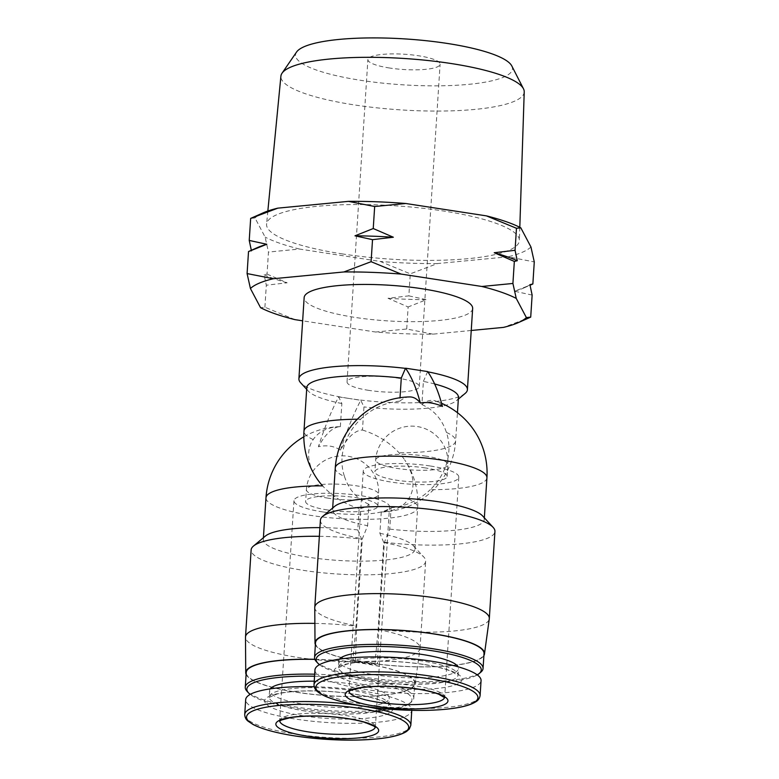 <?xml version="1.0" encoding="UTF-8"?>
<svg xmlns="http://www.w3.org/2000/svg" width="779" height="779" viewBox="0 0 779 779"><rect width="100%" height="100%" fill="white"/><g stroke="black" fill="none" stroke-linecap="round" stroke-linejoin="round"><path stroke-width="0.58" stroke-dasharray="3.9 2.92" d="M471.237 330.481L432.91 334.152A141.126 29.826 3.7 0 1 375.673 332.029L302.642 320.821M472.658 308.503A84.434 17.839 3.7 0 1 354.961 317.404A84.434 17.839 3.7 0 1 304.151 297.607M294.939 319.633L264.899 307.238L260.566 307.695M432.91 334.152L406.706 329.011L375.673 332.029M530.713 317.121L503.507 327.384M409.588 396.93A75.027 28.18 -81.3 0 0 399.793 401.156L400.017 397.728M316.946 478.686A56.205 37.188 29.7 0 1 313.197 439.57C318.845 431.332 327.901 427.028 340.365 426.649A75.027 28.18 -81.3 0 0 340.316 426.649A75.027 28.18 -81.3 0 0 318.416 446.747C326.742 444.838 334.113 445.968 340.52 450.145A75.027 28.18 -81.3 0 1 362.459 430.037L363.959 406.911L360.765 400.27A180.932 67.958 -81.3 0 0 340.52 450.145M340.365 426.649L341.854 403.522L338.661 396.881A180.932 67.958 -81.3 0 0 318.416 446.747M442.414 406.434A75.027 28.18 -81.3 0 0 435.325 400.883A75.027 28.18 -81.3 0 0 421.897 404.544L423.387 381.418A75.991 16.057 3.7 0 1 434.624 383.969M427.642 371.583L423.387 381.418M465.17 393.405A84.434 17.839 3.7 0 1 361.105 400.124A84.434 17.839 3.7 0 1 349.713 398.575L360.765 400.27M338.661 396.881L349.713 398.575A84.434 17.839 3.7 0 1 339.001 396.735A84.434 17.839 3.7 0 1 300.645 382.762M405.207 368.34A84.434 17.839 3.7 0 1 416.599 369.889A84.434 17.839 3.7 0 1 427.301 371.729A84.434 17.839 3.7 0 1 427.817 371.826M319.926 527.636A75.991 16.057 3.7 0 1 357.785 529.944L359.168 508.58A75.027 28.18 -81.3 0 0 369.012 504.364L367.63 525.718L362.313 538.864L356.685 625.926L355.438 660.202L352.79 661.342A84.96 17.956 3.7 0 1 374.884 664.74L377.533 663.601A84.96 17.956 3.7 0 1 377.202 663.562A84.96 17.956 3.7 0 1 355.438 660.202M357.785 529.944L361.651 539.156L356.022 626.209L352.79 661.342M374.884 664.74L378.127 629.607L383.755 542.544L379.889 533.333L381.272 511.969A75.027 28.18 -81.3 0 0 381.311 511.969A75.027 28.18 -81.3 0 0 391.107 507.752L389.724 529.116L384.417 542.262L378.789 629.315L377.533 663.601M335.262 468.004A75.991 16.057 -176.3 0 0 344.484 476.485A56.205 49.515 -40.3 0 1 360.589 419.248C371.856 408.576 384.923 402.539 399.793 401.156M421.897 404.544C433.971 410.075 442.151 419.365 446.425 432.423A56.205 49.515 -40.3 0 1 430.32 489.66A75.991 16.057 -176.3 0 0 486.924 477.809M344.484 476.485C348.719 489.514 356.899 498.813 369.012 504.364M389.724 529.116A75.991 16.057 -176.3 0 0 484.226 519.574A75.991 16.057 -176.3 0 0 482.659 515.99M334.581 506.418A75.991 16.057 -176.3 0 0 332.565 509.768A75.991 16.057 -176.3 0 0 367.63 525.718M391.107 507.752C405.986 506.35 419.053 500.313 430.32 489.66M384.417 542.262A87.452 18.482 -176.3 0 0 494.938 531.492M320.403 520.206A87.452 18.482 -176.3 0 0 362.313 538.864M378.789 629.315A87.452 18.482 -176.3 0 0 489.28 618.828M314.765 607.542A87.452 18.482 -176.3 0 0 356.685 625.926M315.378 644.661A84.921 17.946 -176.3 0 0 377.172 664.136A84.921 17.946 -176.3 0 0 483.895 655.567M315.505 642.753A84.434 17.839 -176.3 0 0 398.605 666.006A84.434 17.839 -176.3 0 0 484.022 653.649M316.293 661.537A84.434 17.839 -176.3 0 0 397.65 680.817A84.434 17.839 -176.3 0 0 480.818 672.18M319.448 664.691A82.73 17.479 -176.3 0 0 397.563 682.122A82.73 17.479 -176.3 0 0 477.284 674.896M339.547 659.131A59.934 12.668 -176.3 0 0 338.884 660.806A59.934 12.668 -176.3 0 0 397.874 677.311A59.934 12.668 -176.3 0 0 458.51 668.538A59.934 12.668 -176.3 0 0 458.071 666.795M314.959 669.891A83.226 17.586 -176.3 0 0 396.871 692.813A83.226 17.586 -176.3 0 0 481.062 680.632M383.755 542.544A87.452 18.482 3.7 0 1 423.864 557.082A87.452 18.482 3.7 0 1 425.665 561.201A87.452 18.482 3.7 0 1 337.21 574.006A87.452 18.482 3.7 0 1 251.13 549.916M319.361 536.312A87.452 18.482 3.7 0 1 361.651 539.156M378.127 629.607A87.452 18.482 3.7 0 1 420.037 648.264A87.452 18.482 3.7 0 1 420.008 648.547A87.452 18.482 3.7 0 1 298.133 657.476A87.452 18.482 3.7 0 1 245.492 637.261M314.882 623.395A87.452 18.482 3.7 0 1 356.022 626.209M379.889 533.333A75.991 16.057 3.7 0 1 413.386 545.709A75.991 16.057 3.7 0 1 414.954 549.292A75.991 16.057 3.7 0 1 338.086 560.413A75.991 16.057 3.7 0 1 263.292 539.477A75.991 16.057 3.7 0 1 265.308 536.137M408.439 499.047A75.991 16.057 3.7 0 1 417.651 507.528A75.991 75.991 0 0 0 404.691 459.931A56.205 37.188 29.7 0 1 408.439 499.047C402.821 507.275 393.765 511.589 381.272 511.969M359.168 508.58C344.678 504.052 332.487 496.486 322.603 485.872M314.171 686.727A83.226 17.586 3.7 0 1 411.789 710.331A83.226 17.586 3.7 0 1 295.777 719.114A83.226 17.586 3.7 0 1 245.687 699.6M314.229 681.177A59.934 12.668 3.7 0 1 389.227 698.257A59.934 12.668 3.7 0 1 305.68 704.567A59.934 12.668 3.7 0 1 269.612 690.515A59.934 12.668 3.7 0 1 270.274 688.85M314.55 676.24A82.73 17.479 3.7 0 1 409.783 703.369A82.73 17.479 3.7 0 1 296.653 708.442A82.73 17.479 3.7 0 1 250.166 694.401M314.677 674.205A84.434 17.839 3.7 0 1 413.785 698.169A84.434 17.839 3.7 0 1 411.546 701.889A84.434 17.839 3.7 0 1 296.088 707.069A84.434 17.839 3.7 0 1 247.011 691.255M314.862 659.385A84.434 17.839 3.7 0 1 414.74 683.368A84.434 17.839 3.7 0 1 297.042 692.258A84.434 17.839 3.7 0 1 246.232 672.472M314.813 659.277A84.921 17.946 3.7 0 1 415.197 683.67A84.921 17.946 3.7 0 1 296.848 692.346A84.921 17.946 3.7 0 1 246.106 674.38M362.459 430.037C376.948 434.555 389.14 442.131 399.023 452.755A56.205 37.188 29.7 0 1 404.691 459.931M458.451 397.368A75.991 16.057 3.7 0 1 456.436 400.718A75.991 16.057 3.7 0 1 363.959 406.911M341.854 403.522A75.991 16.057 3.7 0 1 308.357 391.146A75.991 16.057 3.7 0 1 306.79 387.562M264.899 307.238L266.321 285.211L264.11 274.792L267.041 274.091L268.463 252.065L299.496 249.046L380.23 261.442L410.27 273.828L437.477 263.565L508.074 256.797L534.277 261.939M251.315 250.302L251.442 250.848L248.52 251.549M250.663 218.402L254.996 217.945L265.123 237.108L268.463 252.065M406.706 329.011L408.128 306.975L388.03 298.279L408.848 295.864L410.27 273.828M267.041 274.091L287.139 282.796L266.321 285.211M532.135 295.085L514.607 291.249L532.855 283.975M408.848 295.864L426.376 299.701L408.128 306.975M389.666 68.026A36.185 7.644 3.7 0 1 367.892 59.535A36.185 7.644 3.7 0 1 404.496 54.248A36.185 7.644 3.7 0 1 440.106 64.209A36.185 7.644 3.7 0 1 389.666 68.026M511.813 65.972A108.709 22.971 3.7 0 1 360.94 80.344A108.709 22.971 3.7 0 1 296.556 52.057M524.228 91.883A121.913 25.765 3.7 0 1 354.27 104.902A121.913 25.765 3.7 0 1 280.907 76.147M342.799 253.983A126.665 26.768 3.7 0 1 266.584 224.109A126.665 26.768 3.7 0 1 394.7 205.753A126.665 26.768 3.7 0 1 519.379 240.458A126.665 26.768 3.7 0 1 342.799 253.983M530.947 246.982A141.126 29.826 3.7 0 1 508.074 256.797M437.477 263.565A141.126 29.826 3.7 0 1 380.23 261.442M299.496 249.046A141.126 29.826 3.7 0 1 265.123 237.108M254.996 217.945A141.126 29.826 3.7 0 1 263.107 212.871M368.818 390.376A36.185 7.644 3.7 0 1 347.044 381.895A36.185 7.644 3.7 0 1 383.648 376.598A36.185 7.644 3.7 0 1 419.268 386.569A36.185 7.644 3.7 0 1 368.818 390.376M514.607 291.249A144.943 30.624 -176.3 0 0 524.053 287.879A144.943 30.624 -176.3 0 0 529.924 284.676M388.03 298.279A144.943 30.624 -176.3 0 0 426.376 299.701M264.11 274.792A144.943 30.624 -176.3 0 0 287.139 282.796M257.313 247.644A144.943 30.624 -176.3 0 0 251.442 250.848M322.788 511.93A47.87 10.117 3.7 0 1 293.975 500.702A47.87 10.117 3.7 0 1 342.4 493.701A47.87 10.117 3.7 0 1 389.519 506.886A47.87 10.117 3.7 0 1 322.788 511.93M327.414 509.943A36.185 7.644 3.7 0 1 305.641 501.462A36.185 7.644 3.7 0 1 342.244 496.165A36.185 7.644 3.7 0 1 377.854 506.136A36.185 7.644 3.7 0 1 327.414 509.943M425.353 467.936A36.185 7.644 -176.3 0 0 374.913 471.743A36.185 7.644 -176.3 0 0 410.523 481.714A36.185 7.644 -176.3 0 0 447.127 476.417A36.185 7.644 -176.3 0 0 425.353 467.936M429.979 465.949A47.87 10.117 -176.3 0 0 363.248 470.993A47.87 10.117 -176.3 0 0 410.367 484.178A47.87 10.117 -176.3 0 0 458.792 477.176A47.87 10.117 -176.3 0 0 429.979 465.949M422.014 660.962A59.934 12.668 -176.3 0 0 338.466 667.282A59.934 12.668 -176.3 0 0 397.456 683.787A59.934 12.668 -176.3 0 0 458.091 675.013A59.934 12.668 -176.3 0 0 422.014 660.962M423.425 664.36A64.16 13.555 -176.3 0 0 334.405 672.9A64.16 13.555 -176.3 0 0 436.201 688.529A64.16 13.555 -176.3 0 0 423.425 664.36M313.995 684.809A83.226 17.586 -176.3 0 0 395.907 707.731A83.226 17.586 -176.3 0 0 480.098 695.55M414.954 549.292L417.651 507.528A75.991 16.057 3.7 0 1 340.783 518.648A75.991 16.057 3.7 0 1 265.99 497.713M410.825 725.268A83.226 17.586 3.7 0 1 294.803 734.032A83.226 17.586 3.7 0 1 244.723 714.528M303.323 715.872A64.16 13.555 3.7 0 1 290.548 691.713A64.16 13.555 3.7 0 1 392.343 707.342A64.16 13.555 3.7 0 1 303.323 715.872M305.261 711.042A59.934 12.668 3.7 0 1 269.193 696.991A59.934 12.668 3.7 0 1 329.819 688.217A59.934 12.668 3.7 0 1 388.809 704.722A59.934 12.668 3.7 0 1 305.261 711.042M446.425 432.423A75.991 16.057 3.7 0 1 455.637 440.904A75.991 16.057 3.7 0 1 399.023 452.755M313.197 439.57A75.991 16.057 3.7 0 1 303.976 431.099M357.298 419.238A75.991 16.057 3.7 0 1 360.589 419.248M279.749 721.042A47.87 10.117 3.7 0 1 279.749 720.711A47.87 10.117 3.7 0 1 328.173 713.7A47.87 10.117 3.7 0 1 375.293 726.885A47.87 10.117 3.7 0 1 375.244 727.226M328.173 498.18A36.185 7.644 3.7 0 1 306.4 489.699A36.185 7.644 3.7 0 1 343.003 484.402A36.185 7.644 3.7 0 1 378.613 494.363A36.185 7.644 3.7 0 1 328.173 498.18M426.113 456.173A36.185 7.644 -176.3 0 0 375.673 459.98A36.185 7.644 -176.3 0 0 411.293 469.951A36.185 7.644 -176.3 0 0 447.896 464.654A36.185 7.644 -176.3 0 0 426.113 456.173M444.517 697.507A47.87 10.117 -176.3 0 0 444.566 697.176A47.87 10.117 -176.3 0 0 415.752 685.948A47.87 10.117 -176.3 0 0 349.021 690.992A47.87 10.117 -176.3 0 0 349.021 691.333M441.566 403.298A75.991 75.991 0 0 0 435.325 400.883M332.682 508.015L332.565 509.768M484.343 517.821L484.226 519.574M338.884 660.806L338.339 667.739L346.47 664.302C360.911 660.388 395.07 660.017 423.046 664.419C435.072 666.298 444.419 668.577 451.099 671.255L458.149 675.49L458.51 668.538M420.037 648.264L425.665 561.201M413.386 545.709L423.864 557.082M263.292 539.477L263.399 537.724M269.612 690.515L269.067 697.448L277.197 694.011C285.221 692.064 296.195 691.031 310.11 690.934C328.719 690.954 346.256 692.531 362.702 695.686C372.547 697.672 379.87 699.854 384.651 702.23L388.877 705.199L389.227 698.257M409.783 703.369L411.546 701.889M413.785 698.169L414.74 683.368M415.197 683.67L420.008 648.547M340.316 426.649A75.991 75.991 0 0 0 303.82 436.815M381.311 511.969A75.991 75.991 0 0 0 455.637 440.904L457.458 412.704M456.436 400.718L458.344 399.121M308.357 391.146L306.673 389.315M267.849 211.012L266.584 224.109M519.807 227.312L519.379 240.458M419.268 386.569L440.106 64.209M347.044 381.895L367.892 59.535M524.053 287.879L530.061 285.221M293.975 500.702L279.603 721.198M375.371 727.391L389.519 506.886M377.854 506.136L378.613 494.363A36.185 36.185 0 0 0 344.844 455.919A36.185 36.185 0 0 0 306.4 489.699L305.641 501.462M447.127 476.417L447.896 464.654A36.185 36.185 0 0 0 417.271 426.551A36.185 36.185 0 0 0 375.673 459.98L374.913 471.743M363.248 470.993L348.885 691.479M458.792 477.176L444.643 697.672"/><path stroke-width="1.17" d="M302.642 320.821L294.939 319.633A141.126 29.826 3.7 0 1 260.566 307.695L250.429 288.532A141.126 29.826 3.7 0 1 273.302 278.726L343.899 271.959A141.126 29.826 3.7 0 1 401.136 274.081L481.87 286.477A141.126 29.826 3.7 0 1 516.243 298.415L526.38 317.579A141.126 29.826 3.7 0 1 518.269 322.642A141.126 29.826 3.7 0 1 503.507 327.384L471.237 330.481M306.673 389.315L300.645 382.762A84.434 17.839 3.7 0 1 298.902 378.779L304.151 297.607A84.434 17.839 3.7 0 1 389.558 285.25A84.434 17.839 3.7 0 1 472.658 308.503L467.41 389.685A84.434 17.839 3.7 0 1 465.17 393.405L458.344 399.121M343.899 271.959L371.096 261.686L401.136 274.081M250.429 288.532L247.089 273.575L273.302 278.726M481.87 286.477L512.913 283.459L516.243 298.415M526.38 317.579L530.713 317.121L532.135 295.085L529.924 284.676L532.855 283.975L534.277 261.939L530.947 246.982L520.81 227.819L516.477 228.276L486.437 215.88L405.703 203.494L374.67 206.513L348.456 201.362L277.86 208.139L250.663 218.402L263.107 212.871A141.126 29.826 3.7 0 1 277.86 208.139M518.269 322.642L530.713 317.121M405.547 368.194L427.642 371.583A180.932 67.958 -81.3 0 1 442.414 406.434C434.439 402.938 427.067 401.808 420.319 403.045A180.932 67.958 -81.3 0 0 405.547 368.194L401.292 378.029L400.017 397.728M420.319 403.045A75.027 28.18 -81.3 0 0 409.588 396.93A75.991 75.991 0 0 0 335.262 468.004L332.682 508.015M483.895 655.567A84.921 17.946 -176.3 0 0 484.47 653.951L489.28 618.828A87.452 18.482 -176.3 0 0 489.309 618.555L494.938 531.492A87.452 18.482 -176.3 0 0 493.136 527.373L482.659 515.99A75.991 16.057 -176.3 0 0 409.433 498.648A75.991 16.057 -176.3 0 0 334.581 506.418L322.73 516.35A87.452 18.482 -176.3 0 0 320.403 520.206L314.774 607.269A87.452 18.482 -176.3 0 0 314.765 607.542L315.008 642.996A84.921 17.946 -176.3 0 0 315.378 644.661M493.136 527.373A87.452 18.482 -176.3 0 0 408.868 507.411A87.452 18.482 -176.3 0 0 322.73 516.35M489.309 618.555A87.452 18.482 -176.3 0 0 403.24 594.465A87.452 18.482 -176.3 0 0 314.774 607.269M484.47 653.951A84.921 17.946 -176.3 0 0 433.397 633.775A84.921 17.946 -176.3 0 0 315.008 642.996M477.284 674.896A82.73 17.479 -176.3 0 0 479.056 673.66L480.818 672.18A84.434 17.839 -176.3 0 0 483.058 668.46L484.022 653.649A84.434 17.839 -176.3 0 0 433.202 633.863A84.434 17.839 -176.3 0 0 315.505 642.753L314.55 657.564A84.434 17.839 -176.3 0 0 316.293 661.537L317.851 663.231A82.73 17.479 -176.3 0 0 319.448 664.691M483.058 668.46A84.434 17.839 -176.3 0 0 432.248 648.664A84.434 17.839 -176.3 0 0 314.55 657.564M479.056 673.66A82.73 17.479 -176.3 0 0 431.459 650.621A82.73 17.479 -176.3 0 0 346.558 647.875A82.73 17.479 -176.3 0 0 317.851 663.231M458.071 666.795A59.934 12.668 -176.3 0 0 422.432 654.496A59.934 12.668 -176.3 0 0 339.547 659.131M480.098 695.55L481.062 680.632A83.226 17.586 -176.3 0 0 430.972 661.128A83.226 17.586 -176.3 0 0 314.959 669.891L313.995 684.809C314.141 687.691 315.31 689.941 317.491 691.567C320.286 693.953 324.58 696.183 330.374 698.266C348.826 704.576 373.199 708.51 403.473 710.049C419.092 710.73 433.212 710.458 445.822 709.25C460.126 707.848 470.097 705.375 475.735 701.811C478.17 700.428 479.621 698.344 480.098 695.55A83.226 17.586 -176.3 0 0 430.008 676.045A83.226 17.586 -176.3 0 0 313.995 684.809M416.96 688.87A51.492 10.877 -176.3 0 0 345.516 695.715A51.492 10.877 -176.3 0 0 427.213 708.257A51.492 10.877 -176.3 0 0 416.96 688.87M246.106 674.38A84.921 17.946 3.7 0 1 245.736 672.705L245.492 637.261A87.452 18.482 3.7 0 1 245.502 636.979L251.13 549.916A87.452 18.482 3.7 0 1 253.457 546.069A87.452 18.482 3.7 0 1 319.361 536.312M245.502 636.979A87.452 18.482 3.7 0 1 314.882 623.395M253.457 546.069L265.308 536.137A75.991 16.057 3.7 0 1 319.926 527.636M306.897 736.077A51.492 10.877 3.7 0 1 296.643 716.68A51.492 10.877 3.7 0 1 378.341 729.222A51.492 10.877 3.7 0 1 306.897 736.077M244.723 714.528C244.869 717.41 246.037 719.66 248.219 721.276L252.951 724.431C262.026 729.154 276.175 733.02 295.397 736.009C324.785 740.264 352.254 741.209 377.805 738.833C391.516 737.411 401.088 734.957 406.531 731.481L409.296 729.017L410.825 725.268A83.226 17.586 3.7 0 0 328.904 702.346A83.226 17.586 3.7 0 0 244.723 714.528L245.687 699.6A83.226 17.586 3.7 0 1 314.171 686.727M411.789 710.331A83.226 17.586 3.7 0 1 411.789 710.351L410.825 725.268M270.274 688.85A59.934 12.668 3.7 0 1 314.229 681.177M250.166 694.401A82.73 17.479 3.7 0 1 248.579 692.95A82.73 17.479 3.7 0 1 314.55 676.24M248.579 692.95L247.011 691.255A84.434 17.839 3.7 0 1 245.268 687.273A84.434 17.839 3.7 0 1 314.677 674.205M245.268 687.273L246.232 672.472A84.434 17.839 3.7 0 1 314.862 659.385M245.736 672.705A84.921 17.946 3.7 0 1 314.813 659.277M357.298 419.238A75.991 16.057 3.7 0 0 303.976 431.099A75.991 75.991 0 0 0 316.946 478.686A56.205 37.188 29.7 0 0 322.603 485.872A75.991 16.057 3.7 0 0 265.99 497.713L263.399 537.724M434.624 383.969A75.991 16.057 3.7 0 1 458.451 397.368L457.458 412.704M427.817 371.826A84.434 17.839 3.7 0 1 467.41 389.685M298.902 378.779A84.434 17.839 3.7 0 1 405.207 368.34M303.976 431.099L306.79 387.562A75.991 16.057 3.7 0 1 401.292 378.029M371.096 261.686L372.528 239.659L393.337 237.235L373.238 228.539L374.67 206.513M512.913 283.459L514.335 261.423L517.266 260.722L515.055 250.312L494.237 252.727L514.335 261.423M515.055 250.312L516.477 228.276M247.089 273.575L248.52 251.549L266.769 244.275L249.231 240.429L250.663 218.402M373.238 228.539L354.99 235.813L372.528 239.659M266.769 244.275A144.943 30.624 -176.3 0 0 257.313 247.644L248.52 251.549M249.231 240.429L251.442 250.848M532.855 283.975L530.061 285.221M267.849 211.012L280.907 76.147A121.913 25.765 3.7 0 1 282.056 73.177L296.556 52.057A108.709 22.971 3.7 0 1 405.479 38.95A108.709 22.971 3.7 0 1 511.813 65.972L523.478 88.787A121.913 25.765 3.7 0 1 524.228 91.883L519.807 227.312M282.056 73.177A121.913 25.765 3.7 0 1 404.223 58.483A121.913 25.765 3.7 0 1 523.478 88.787M486.437 215.88A141.126 29.826 3.7 0 1 520.81 227.819M348.456 201.362A141.126 29.826 3.7 0 1 405.703 203.494M517.266 260.722A144.943 30.624 -176.3 0 0 494.237 252.727M393.337 237.235A144.943 30.624 -176.3 0 0 354.99 235.813M441.566 403.298A75.991 75.991 0 0 1 486.924 477.809A75.991 16.057 -176.3 0 0 412.13 456.883A75.991 16.057 -176.3 0 0 335.262 468.004M429.073 678.704A81.23 17.167 -176.3 0 0 316.362 689.512A81.23 17.167 -176.3 0 0 445.257 709.289A81.23 17.167 -176.3 0 0 429.073 678.704M295.445 736.019A81.23 17.167 3.7 0 1 279.262 705.423A81.23 17.167 3.7 0 1 408.157 725.21A81.23 17.167 3.7 0 1 295.445 736.019M375.244 727.226A47.87 10.117 3.7 0 1 308.562 731.929A47.87 10.117 3.7 0 1 279.749 721.042M349.021 691.333A47.87 10.117 -176.3 0 0 396.141 704.187A47.87 10.117 -176.3 0 0 444.517 697.507M486.924 477.809L484.343 517.821M303.82 436.815A75.991 75.991 0 0 0 265.99 497.713M279.603 721.198L281.443 720.03L290.577 717.605C301.132 715.95 314.151 715.628 329.614 716.661C343.753 717.732 355.516 719.64 364.893 722.396L373.686 725.989L375.371 727.391M348.885 691.479L350.716 690.321L359.849 687.886C376.15 685.549 395.089 685.9 416.638 688.918C426.035 690.389 433.387 692.161 438.723 694.235L444.643 697.672"/></g></svg>
